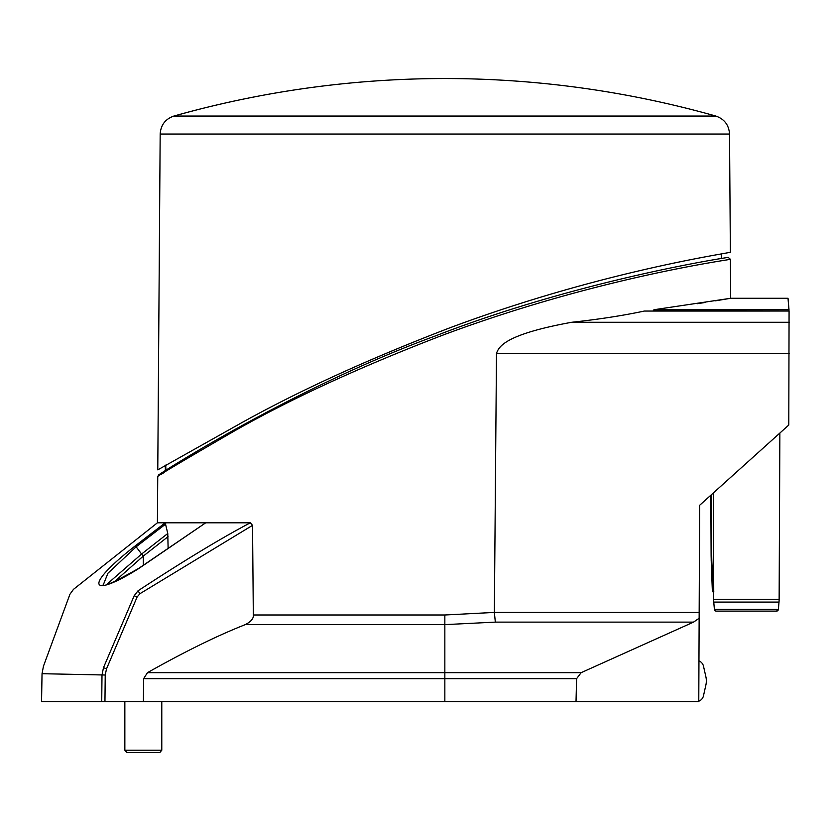 <?xml version="1.0" encoding="UTF-8"?>
<svg xmlns="http://www.w3.org/2000/svg" width="831" height="831" viewBox="0 0 831 831"><rect width="100%" height="100%" fill="white"/><g stroke="black" fill="none" stroke-linecap="round" stroke-linejoin="round"><path stroke-width="1.25" d="M644.763 311.064L789.076 311.043L788.785 425.025L699.64 505.29L698.778 701.582L576.018 701.582L576.589 678.678L581.17 672.653L693.521 622.118L699.141 618.254L699.64 505.29L710.848 495.203L711.107 554.589L711.71 554.589L711.44 494.663M713.413 492.897L713.736 592.274L713.413 492.897L727.26 480.422L716.083 490.487M768.052 443.692L779.862 433.065L779.135 599.276A33.926 33.926 -90 0 1 779.011 602.08L713.756 602.08A33.926 33.926 89.9 0 1 713.632 599.276L779.135 599.276M644.274 311.064C622.866 315.614 598.684 319.353 571.738 322.272C503.16 334.727 498.87 347.316 496.491 353.3L494.362 612.416L699.172 612.457M495.338 622.118L494.362 612.416L444.845 614.992L444.845 624.632L495.338 622.118L693.521 622.118M124.847 701.582L124.847 750.206L126.738 752.46L159.905 752.46L126.738 752.46L159.905 752.46L161.785 750.206L124.847 750.206L126.738 752.46L159.905 752.46L161.785 750.206L161.785 701.582L179.496 701.582M46.661 673.796L42.038 673.702L41.55 701.582L104.955 701.582L101.735 701.582L101.995 675.011L103.501 667.605C23.694 665.849 23.694 665.849 103.501 667.605L106.513 668.841L137.125 596.97L139.94 593.698L252.531 525.348L250.308 522.803C221.108 538.187 183.682 560.852 138.008 590.81C52.343 588.888 52.343 588.888 138.008 590.81L139.94 593.698M252.531 525.348L253.32 614.992C253.746 618.441 251.066 621.65 245.28 624.632C217.587 635.507 184.991 651.514 147.482 672.653L143.618 678.678L143.41 701.582L104.955 701.582L105.225 675.011L106.513 668.841M143.41 701.582L576.018 701.582M727 259.833L730.407 259.282L728.226 257.433C732.776 256.519 582.573 278.78 435.86 335.766C291.639 388.503 158.555 474.522 158.607 474.989L157.745 476.568L157.412 522.803L165.224 522.803L135.287 545.863C82.716 586.686 89.883 599.203 138.777 568.529L205.714 522.803L250.308 522.803M161.121 474.428L164.496 472.299M157.745 476.568C156.737 476.402 181.771 461.506 232.846 431.881C289.687 399.368 359.439 367.209 442.123 335.402C598.787 276.744 733.222 259.314 730.407 259.282L730.688 298.277L653.955 309.734L653.031 311.043M697.012 303.741L705.052 302.494M715.626 300.801L730.688 298.277L788.017 298.277M168.111 547.878L167.769 533.502A8161.895 8160.721 1.1 0 0 141.602 554.038L143.316 556.074L139.681 559.201M167.769 533.502L165.224 522.803L205.714 522.803L138.735 568.362M114.346 581.721L143.316 556.074L168.049 536.649M106.835 584.307L141.602 554.028L136.128 546.808L107.905 573.265L103.314 584.785M135.287 545.863L136.128 546.808L165.785 523.966M158.607 474.989L165.411 470.668L165.213 465.1M186.154 457.808L201.227 448.75M721.474 253.621L721.277 258.586M165.909 470.356L165.743 465.807M730.293 252.136C736.598 252.188 605.197 269.514 448.522 328.328C369.016 358.888 300.458 390.134 242.87 422.065L157.776 469.868L160.175 134.051C160.767 125.014 165.338 119.01 173.908 116.049L715.792 116.049A997.325 997.325 0 0 0 444.845 78.54A997.325 997.065 90 0 0 173.98 116.049M789.003 309.734L788.027 298.277L789.003 310.856L789.003 309.734L653.955 309.734M789.003 311.043L653.031 310.856M43.43 666.296L42.038 673.702L105.225 675.011M78.737 674.523L61.619 674.128M103.501 667.605L134.196 595.723C48.863 593.833 48.863 593.833 134.196 595.723L138.008 590.81M713.736 592.274L712.364 591.329L713.341 592.274L713.798 591.672L713.6 592.274M713.559 592.274L713.632 599.276L713.559 592.274M713.341 592.274L712.364 591.329L713.341 592.274L713.341 591.672L711.866 562.099A225.544 225.544 -0.2 0 1 711.71 554.589M711.388 562.109L712.967 591.308L712.364 591.329L711.253 562.005M711.18 559.627L711.211 560.717M715.969 611.097L714.4 609.403L778.367 609.403A1.88 1.88 -90 0 1 776.486 611.117L716.28 611.117A1.88 1.88 90 0 1 714.4 609.403L713.756 602.08M716.904 611.117L776.486 611.117L778.367 609.403L779.011 602.08M698.954 660.874A7.541 7.541 0 0 1 703.493 666.202L705.872 676.725A18.843 18.843 0 0 1 705.893 684.973L703.483 695.786A7.541 7.541 0 0 1 698.788 701.198M714.473 609.788A1.88 1.88 90 0 0 714.733 610.318M776.798 611.097L778.294 609.788M711.118 555.97L711.263 562.12L711.866 562.099M705.893 684.973L703.483 695.786M703.493 666.202L705.872 676.725M761.57 449.529L762.401 448.782M763.596 447.701L765.278 446.195M789.408 353.3L496.491 353.3M245.28 624.632L444.845 624.632L444.845 672.653L581.17 672.653M253.32 614.992L444.845 614.992M143.316 556.074L143.316 565.132M730.366 252.157L729.525 134.051L160.175 134.051M571.738 322.272L789.45 322.272M576.589 678.678L444.845 678.678L444.845 672.653L147.482 672.653M444.845 701.582L444.845 678.678L143.618 678.678M134.196 595.723L137.125 596.97M712.364 591.329L711.263 562.12M69.918 594.29L73.481 589.356L157.412 522.803M138.756 568.352C114.408 582.115 102.556 587.579 103.189 584.733M729.525 134.051C728.932 125.014 724.362 119.01 715.792 116.049M444.845 78.54A997.325 997.325 0 0 0 173.908 116.049M789.076 311.043L644.513 311.043M69.918 594.3L43.399 666.348M711.118 556.095L711.107 554.786"/></g></svg>
